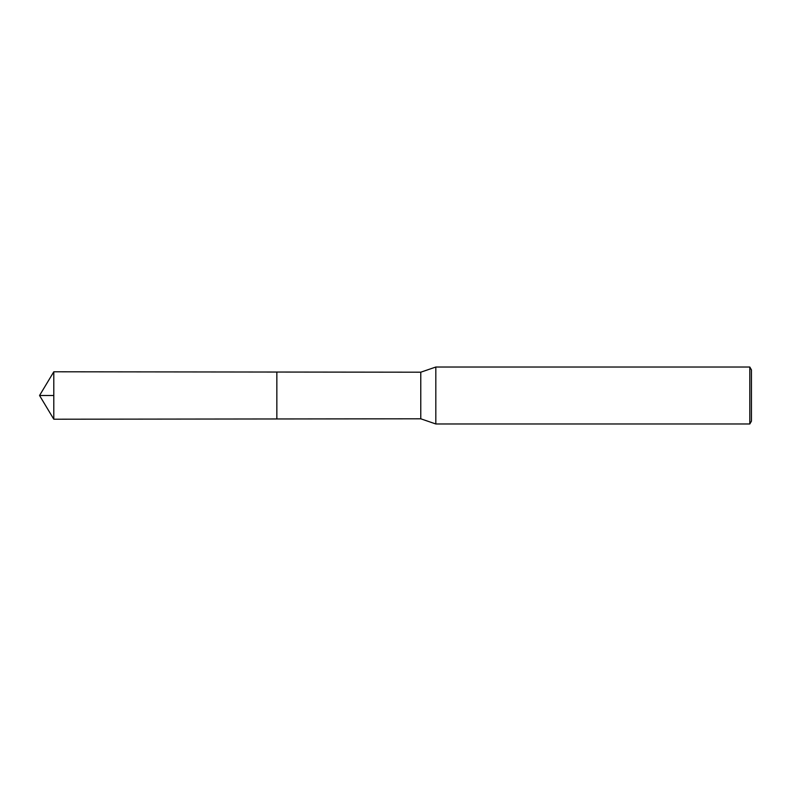 <?xml version="1.0" encoding="UTF-8"?>
<svg xmlns="http://www.w3.org/2000/svg" width="791" height="791" viewBox="0 0 791 791"><rect width="100%" height="100%" fill="white"/><g stroke="black" fill="none" stroke-linecap="round" stroke-linejoin="round"><path stroke-width="1.19" d="M39.55 395.5L53.798 371.79L420.772 372.205L420.772 418.795L276.85 418.963L276.85 372.037L276.85 418.963L53.798 419.21L53.798 395.5L39.55 395.5L53.798 419.21M420.772 418.795L435.821 423.976L435.821 367.024L420.772 372.205M749.809 367.024L749.809 423.976L751.45 421.128L751.45 369.872L749.809 367.024L435.821 367.024M53.798 371.79L53.798 395.5M749.809 423.976L435.821 423.976"/></g></svg>
